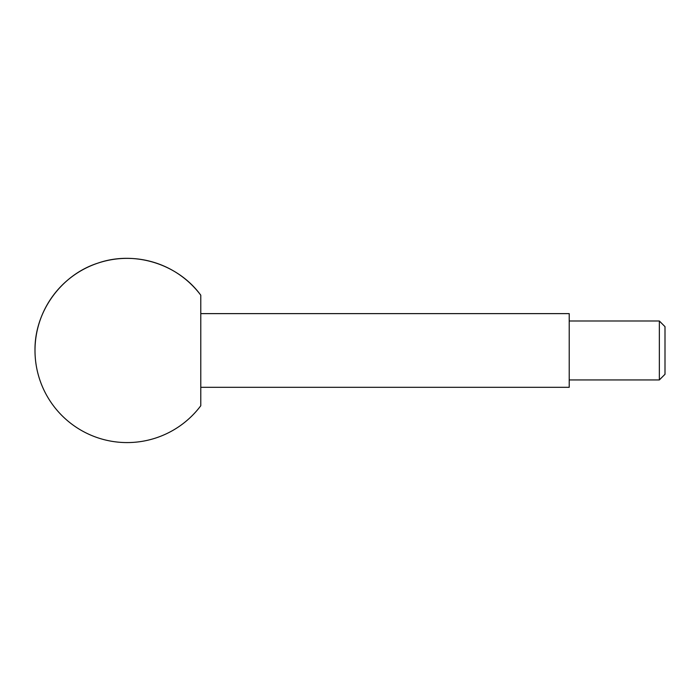 <?xml version="1.0" encoding="UTF-8"?>
<svg xmlns="http://www.w3.org/2000/svg" width="700" height="700" viewBox="0 0 700 700"><rect width="100%" height="100%" fill="white"/><g stroke="black" fill="none" stroke-linecap="round" stroke-linejoin="round"><path stroke-width="1.05" d="M659.347 379.942L659.347 320.994L665 326.646L665 374.29L659.347 379.942L569.214 379.942M200.786 313.626L569.214 313.626L569.214 387.31L200.786 387.31M200.786 295.207L200.786 405.738A92.103 92.103 0 0 1 35 350.473C34.44 311.797 61.11 274.785 97.983 263.095C134.496 250.329 178.036 263.926 200.786 295.207A92.103 92.103 0 0 0 35 350.473M659.347 320.994L569.214 320.994"/></g></svg>
